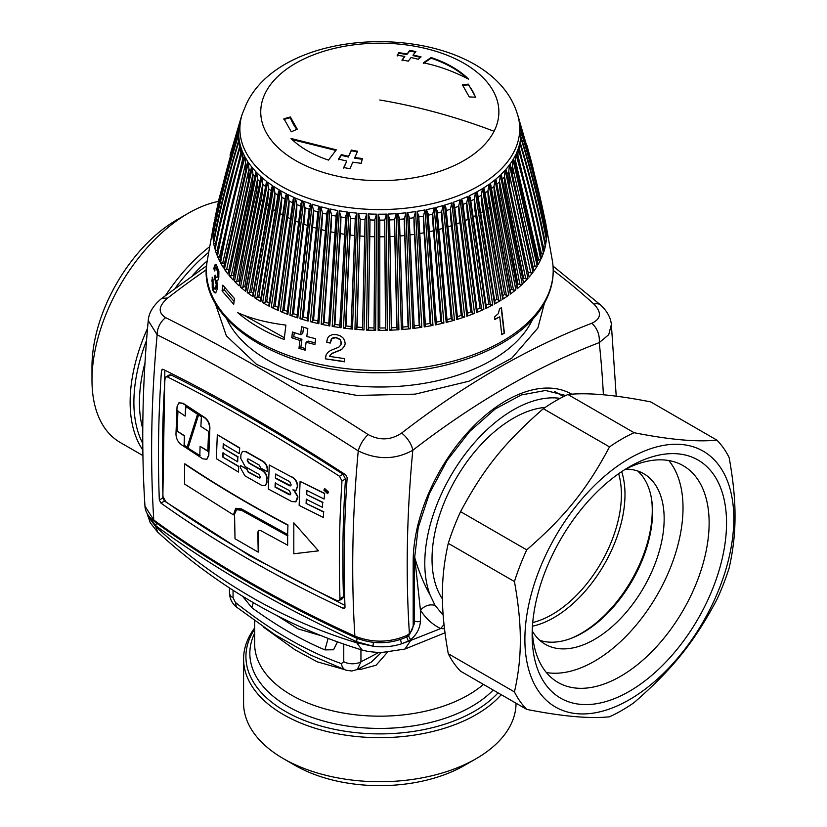 <?xml version="1.0" encoding="UTF-8"?>
<svg xmlns="http://www.w3.org/2000/svg" width="827" height="827" viewBox="0 0 827 827"><rect width="100%" height="100%" fill="white"/><g stroke="black" fill="none" stroke-linecap="round" stroke-linejoin="round"><path stroke-width="1.24" d="M443.189 615.247L435.054 605.364C429.689 603.999 424.82 605.581 420.426 610.13L414.678 557.357C418.762 571.488 423.92 584.079 430.154 595.14A125.156 72.259 -60 0 1 455.563 467.958A125.156 72.259 -60 0 1 555.703 397.921A125.156 72.259 -60 0 1 560.148 398.356M435.054 605.364L430.154 595.14M442.445 598.934A114.891 66.336 -60 0 1 452.824 484.322A114.891 66.336 -60 0 1 545.231 407.401M148.095 515.045L147.93 516.234L147.144 513.495M156.489 523.026L155.765 525.734L147.93 516.234L155.838 526.809L157.585 531.999C218.617 587.759 286.793 627.104 362.123 650.043L362.185 650.063M357.388 638.496A4.104 2.078 -65.4 0 0 356.633 641.711L356.706 642.786C320.08 631.714 284.87 616.425 251.098 596.949C217.336 577.442 185.589 554.059 155.838 526.809A1220.135 692.044 119.1 0 1 155.765 525.734A1227.361 708.615 0 0 0 356.633 641.711L373.018 646.187C383.004 647.51 392.525 646.714 401.56 643.799L408.311 641.121L406.719 636.914M373.38 642.383L373.018 646.187L356.706 642.786L362.123 650.043L368.325 651.531L380.379 652.71L404.858 649.081M400.475 639.55L401.56 643.799L410.73 640.439L404.961 649.04L444.998 632.8M414.41 557.202L414.379 623.775M414.379 620.839L414.678 621.015A4.104 2.367 180 0 0 420.426 621.046L420.426 610.13C425.698 618.389 432.438 624.54 440.646 628.582L444.027 624.499M408.373 635.787L410.668 639.684A1179.467 692.747 120.9 0 0 410.73 640.439L440.646 628.582L444.492 628.716M420.426 621.046C419.982 628.365 416.725 634.578 410.668 639.684L408.311 641.121M142.844 450.002A136.228 78.658 -60 0 1 147.537 328.309M165.617 295.404A136.228 78.658 -60 0 1 209.551 246.766M142.916 455.584L120.194 442.455A136.228 78.658 -60 0 1 91.983 380.089A136.228 78.658 -60 0 1 188.308 213.242A136.228 78.658 -60 0 1 218.493 201.416M387.17 652.555L376.12 665.197L360.231 669.529L357.026 669.612M343.391 669.26L317.217 661.807L294.898 649.733L263.503 627.114M229.451 587.945L229.451 592.752A12.312 7.112 0 0 0 233.059 597.776L233.059 590.282M360.944 649.681L360.944 661.827A12.312 7.112 180 0 1 343.763 661.693L341.406 663.626A12.312 8.322 -70.4 0 0 345.986 670.201L310.745 655.118L274.781 634.609L236.439 607.018L235.416 602.428A398.345 229.989 -120 0 0 288.416 638.837A398.345 229.989 -120 0 0 341.406 663.626M91.983 380.089L91.983 366.692A119.822 69.179 -60 0 1 176.699 219.941L188.308 213.242M381.154 652.72L371.178 662.2M359.941 668.082L360.231 669.529M346.213 670.273A12.312 8.322 -70.4 0 1 345.986 670.201L351.775 671.017L357.161 669.539M378.466 652.648L360.944 661.827L357.285 669.477M328.112 638.423L324.928 649.888L333.529 649.784L337.468 641.897M242.518 596.215L251.894 607.721A12.312 6.099 -53.8 0 1 253.465 602.738M277.055 615.629L298.144 628.923L321.176 635.715M651.552 499.115A100.532 58.045 -60 0 1 571.168 638.341M621.677 471.648A100.532 58.045 -60 0 1 604.165 564.572A100.532 58.045 -60 0 1 532.443 626.194M254.654 627.941A136.228 78.648 0 0 0 249.092 636.873A136.228 78.648 180 0 0 243.583 659.016A136.228 78.648 180 0 0 348.043 735.503A136.228 78.648 180 0 0 501.234 694.68M532.733 622.524A97.989 56.577 120 0 0 601.105 562.805A97.989 56.577 120 0 0 618.637 473.726M243.583 659.016L243.583 703.074A136.228 78.648 0 0 0 283.475 758.69A136.228 78.648 0 0 0 476.145 758.69A136.228 78.648 0 0 0 510.528 725.217A136.228 78.648 0 0 0 516.038 703.229M283.475 758.69L295.084 765.388A119.822 69.179 0 0 0 464.536 765.388L476.145 758.69M344.962 605.457L249.992 555.982L164.47 501.069L162.836 497.988L164.862 370.238M339.132 600.629L342.636 598.603L343.494 596.722C342.192 558.566 342.864 519.315 345.5 478.967L343.009 474.233C280.663 434.144 223.311 401.033 170.962 374.9L167.447 376.926L165.927 376.885L164.997 378.807C162.361 419.144 161.699 458.396 162.991 496.562L165.72 501.689C217.16 537.881 274.223 570.826 336.909 600.526L339.132 600.629L339.99 598.748C338.688 560.582 339.359 521.33 341.985 480.994L339.494 476.259C277.179 436.16 219.827 403.049 167.447 376.926M165.927 376.885L169.432 374.858L170.962 374.9M409.386 634.867L409.406 633.627L407.06 635.322C389.91 642.796 372.512 643.065 354.886 636.128A1227.971 708.966 180 0 1 153.781 520.028L144.963 506.155C145.18 511.644 148.374 516.803 154.566 521.641C213.862 564.862 280.911 603.576 355.713 637.772L354.886 636.128A1222.771 705.969 120 0 1 358.246 450.901C377.174 460.07 395.358 459.864 412.797 450.26A1182.01 682.44 120 0 0 409.406 633.627A8.208 4.735 120 0 0 413.18 625.171A4.104 2.367 180 0 0 414.379 623.496L414.379 559.838L418.214 527.574L429.44 493.45L447.107 460.453L469.684 431.456L495.187 408.983L521.299 394.955L545.531 390.478L565.751 395.523M406.16 637.203L407.06 635.322M160.965 503.095C215.32 541.84 276.063 576.905 343.184 608.29L344.518 608.352L345.024 607.225C343.36 565.348 344.084 522.147 347.175 477.624L345.696 474.801C279.206 431.704 218.287 396.526 162.94 369.276L161.482 370.413C158.381 414.937 157.668 458.137 159.332 500.015L160.965 503.095L164.47 501.069M162.04 369.255L162.94 369.276M144.963 506.155C141.169 446.787 142.265 384.927 148.229 320.587L157.14 334.79A16.416 11.733 -63.5 0 1 165.648 317.651A771.973 146.534 37.9 0 1 368.129 434.547C363.249 439.302 359.952 444.75 358.246 450.901C284.653 403.648 217.615 364.945 157.14 334.79C151.155 399.224 150.038 460.97 153.781 520.028A4.104 2.626 126.1 0 0 154.566 521.641M616.229 396.226L611.36 324.556L608.724 334.708L599.255 342.616A1182.01 682.44 -60 0 1 603.4 394.81M368.129 434.547C379.665 440.75 390.83 440.253 401.633 433.069A16.416 7.753 52.3 0 1 412.797 450.26A787.759 454.819 120 0 1 506.021 387.367A787.759 454.819 120 0 1 599.255 342.616C599.844 334.997 597.394 328.536 591.894 323.223C601.177 318.808 601.87 312.461 593.962 304.16A16.416 8.735 132.3 0 1 600.733 305.091A16.416 8.735 132.3 0 1 600.816 305.173M165.648 317.651C157.75 312.627 158.443 306.093 167.726 298.03L161.834 298.32M215.103 302.909L226.34 335.814L256.494 364.314L301.814 385.031L356.933 395.44L415.154 394.148L469.064 381.195L511.758 358.194L537.87 328.04L544.507 302.909M260.629 467.999L267.131 471.607L267.224 469.55C267.1 466.056 265.601 463.337 262.748 461.414L245.795 451.769L242.445 451.48L240.915 454.592L240.75 458.365L245.154 466.542L258.872 474.378L260.278 476.91L259.792 478.223L248.214 472.155L246.828 469.26L240.471 465.57L240.399 467.617L244.844 475.773L261.797 485.418L265.198 485.676L266.707 482.575L266.842 478.812C266.687 475.329 265.188 472.63 262.324 470.697L248.565 462.903L247.18 460.35L247.676 459.037L248.72 459.119L259.254 465.105L260.629 467.999M242.59 451.408L246.084 451.604L263.038 461.249C265.891 463.172 267.39 465.88 267.514 469.385L267.131 471.607M246.828 469.26L248.503 471.99L259.926 478.12M247.118 469.095L240.471 465.57M265.333 485.583L266.997 482.41L266.842 478.812M247.831 458.964L247.469 460.184L248.855 462.738L262.614 470.532C265.477 472.455 266.976 475.163 267.142 478.647M293.812 553.77L293.812 522.819L318.478 550.854L293.812 553.77M318.478 550.854L293.812 522.819M235.002 538.749L234.558 514.208L236.543 509.732L241.422 510.249L287.62 535.844L287.662 545.2L260.722 530.593L258.644 530.407L257.807 532.278L258.22 552.147L235.002 538.749M258.799 530.334L258.096 532.112L258.22 552.147M287.62 535.844L287.662 545.2M287.91 535.669L241.422 510.249M236.687 509.659L241.711 510.083M328.298 492.251L327.564 493.647L323.884 490.111L324.618 488.705L328.298 492.251M327.823 492.024L324.939 489.243L324.36 490.339L327.254 493.119L327.823 492.024M324.773 488.633L328.598 492.075L327.709 493.554M325.083 489.17L324.649 490.173L327.389 493.016M287.662 525.093C251.191 505.917 216.839 485.542 184.607 463.978L184.607 484.084L233.421 514.87L235.726 508.305L241.422 508.905L287.62 534.5L287.951 524.928C251.48 505.742 217.129 485.377 184.897 463.813L184.607 463.978M235.871 508.233L233.421 514.87M287.951 524.928L287.62 534.5M175.965 434.123C176.161 438.486 177.877 441.959 181.113 444.554L202.822 458.82L206.771 459.316L208.518 455.532L209.603 428.107C209.489 423.703 207.773 420.219 204.455 417.676L182.746 403.411L178.859 402.873L177.05 406.698L175.965 434.123M187.853 448.027L199.824 455.863L200.093 446.332L207.804 451.253L208.59 431.374L200.878 426.443L201.375 416.777L198.366 414.823L187.853 448.027L200.113 455.698M197.539 414.296L185.641 406.429L185.134 416.095L177.66 411.029L176.875 430.919L184.349 435.984L184.09 445.515L187.047 447.49L197.539 414.296M179.014 402.79L183.036 403.235L204.745 417.511C208.063 420.054 209.779 423.527 209.893 427.931L208.807 455.367L206.915 459.233M188.142 447.862L198.656 414.658M200.093 446.332L208.094 451.087M176.875 430.919L184.638 435.819L184.38 445.35L187.336 447.324M177.164 430.753L177.95 410.864M185.93 406.264L185.134 416.095M239.448 448.069L217.315 434.702L216.374 458.706L238.496 472.062L238.672 466.604L222.721 457.052L222.876 452.938L237.669 461.817L237.856 457.021L223.063 448.141L223.238 444.016L239.189 453.578L239.737 447.893L217.315 434.702M238.672 466.604L238.496 472.062M238.962 466.438L222.721 457.052M223.021 456.876L223.166 452.772M237.856 457.021L237.669 461.817M238.145 456.855L223.063 448.141M223.352 447.976L223.528 443.851M239.737 447.893L239.189 453.578M324.36 493.523L300.098 481.397L299.147 505.39L323.409 517.526L323.584 512.058L306.104 503.385L306.259 499.281L322.468 507.344L322.664 502.537L306.445 494.484L306.621 490.359L324.101 499.032L324.649 493.347L300.098 481.397M323.584 512.058L323.409 517.526M323.874 511.892L306.104 503.385M306.393 503.219L306.548 499.115M322.664 502.537L322.468 507.344M322.954 502.371L306.445 494.484M306.734 494.319L306.91 490.194M324.649 493.347L324.101 499.032M292.148 477.272L269.271 465.022L268.32 489.026L291.807 501.596L295.746 501.813L297.565 496.665L294.05 490.649L292.83 489.873L296.087 490.339L297.358 486.328C297.193 482.399 295.456 479.381 292.148 477.272L269.271 465.022M275.391 478.233L275.577 474.109L289.75 481.665L291.166 484.87L290.67 485.852L289.574 485.79L275.391 478.233L275.867 473.943M275.06 487.144L275.205 483.03L289.388 490.597L290.825 493.791L290.329 494.763L289.243 494.701L275.06 487.144L275.494 482.865M294.34 490.483L297.854 496.489L297.792 498.133L295.89 501.731M292.438 477.107C295.746 479.215 297.482 482.234 297.648 486.162L296.231 490.246M290.815 485.759L275.691 478.068M290.463 494.66L275.35 486.969M537.364 260.102L540.734 259.657L538.067 264.712C531.678 229.42 523.501 194.128 513.536 158.805L514.053 157.895A141.159 81.501 0 0 0 515.252 155.662A141.159 81.501 0 0 0 515.5 155.176L515.5 161.11A82.069 64.413 -153.6 0 0 515.697 165.896M285.894 325.094L284.168 339.483C265.705 332.278 250.23 323.347 237.742 312.689C250.922 318.612 266.966 322.747 285.894 325.094M528.546 272.248L530.789 272.827L532.991 272.341L529.125 277.128L505.948 169.297L529.125 277.128M507.344 173.567A141.159 81.501 0 0 0 508.76 171.789L509.432 164.986L508.76 165.865A141.159 81.501 0 0 1 506.682 168.439L505.948 169.297M391.326 327.761A162.785 93.989 0 0 0 396.826 327.482L397.084 328.908L398.903 329.766L389.796 330.221L391.347 329.26L389.651 219.165L387.997 214.069L389.796 330.221M389.672 219.941A141.159 81.501 0 0 0 394.562 219.693L396.216 213.655L394.562 213.759A141.159 81.501 0 0 1 389.651 214.007L387.997 214.069M317.93 211.454L307.189 320.163L308.12 321.062L299.974 318.664L302.217 318.261L303.385 316.999A162.785 93.989 0 0 0 307.344 318.178M318.044 209.365L319.429 206.378L317.93 205.964A141.159 81.501 0 0 1 313.536 204.672L312.079 204.217L299.974 318.664M477.024 309.401A162.785 93.989 0 0 0 480.032 308.078L481.562 309.205L483.888 309.37L476.59 312.554L476.952 311.21M463.079 204.445A141.159 81.501 0 0 0 466.717 202.863L468.02 196.34L466.717 196.929A141.159 81.501 0 0 1 462.779 198.645L461.435 199.204L476.59 312.554M457.424 316.627A162.785 93.989 0 0 0 461.208 315.407L462.448 316.648L464.712 316.999L456.721 319.563L457.6 318.674L445.949 207.928L444.606 205.117L456.721 319.563M446.27 210.534A141.159 81.501 0 0 0 450.384 209.221L451.821 202.811L450.384 203.287A141.159 81.501 0 0 1 446.073 204.672L444.606 205.117M487.124 307.851L485.842 308.461L469.26 195.751L470.542 195.141A141.159 81.501 0 0 0 474.264 193.28L475.484 192.629L492.747 304.998L487.124 307.851M402.79 327.058A162.785 93.989 0 0 0 408.073 326.572L408.507 327.988L410.43 328.764L401.405 329.591L402.832 328.629L399.441 218.235L397.808 213.542L401.405 329.591M399.482 219.341A141.159 81.501 0 0 0 404.32 218.897L405.954 212.797L404.32 212.973A141.159 81.501 0 0 1 399.451 213.418L397.808 213.542M238.827 281.004A1391.045 983.623 135 0 1 255.667 195.42A82.069 58.035 -45 0 0 257.569 179.387L256.742 172.626L257.569 173.463A141.159 81.501 0 0 0 260.102 175.903L260.991 176.709L239.117 285.904L234.413 281.376L236.677 281.728L238.827 281.004A162.785 93.989 0 0 0 239.458 281.625M494.742 300.573A162.785 93.989 0 0 0 496.913 299.302L498.702 300.294L501.048 300.273L494.577 304.005L494.618 302.651M498.702 300.294L481.345 194.81L482.492 188.628L481.345 189.321A141.159 81.501 0 0 1 477.861 191.337L476.662 191.998L494.577 304.005M213.469 241.339L212.921 236.419L214.638 237.349M239.065 139.556L238.993 138.398A141.159 81.501 0 0 1 238.734 135.556L238.693 134.594C228.221 168.263 219.631 202.201 212.921 236.419M212.921 234.744L213.035 229.699L214.638 230.681M238.662 133.695L238.652 132.713A141.159 81.501 0 0 1 238.734 129.87L238.807 128.909C228.335 162.154 219.744 195.741 213.035 229.699M238.652 132.713L238.662 133.592M213.78 223.941L239.427 124.195A141.159 81.501 0 0 0 238.993 127.027L238.889 127.989C228.438 161.007 219.868 194.428 213.17 228.242L214.183 221.905M225.027 270.119L224.406 269.23L248.317 162.35L248.927 163.239A141.159 81.501 0 0 0 250.86 165.865L251.542 166.734L227.983 274.088L225.027 270.119M248.255 293.358L247.242 292.593L267.566 182.126L268.579 182.891A141.159 81.501 0 0 0 271.68 185.093L272.755 185.827L253 296.697L248.255 293.358M510.218 290.267A162.785 93.989 0 0 0 511.51 289.254L513.515 290.101L515.841 289.895L510.331 294.102L510.042 292.758M513.515 290.101L494.008 186.106L494.97 179.831L494.008 180.617A141.159 81.501 0 0 1 491.042 182.891L490.008 183.635L510.331 294.102M233.493 275.215A1391.045 1020.838 139.8 0 1 250.963 190.313A82.069 60.226 -40.2 0 0 252.938 174.363L252.225 167.571L252.938 168.439A141.159 81.501 0 0 0 255.171 170.972L255.967 171.82L233.193 280.105L229.038 275.401L231.26 275.846L233.493 275.215A162.785 93.989 0 0 0 233.69 275.443M213.78 244.089L213.614 243.138C220.292 208.642 228.841 174.363 239.261 140.28L239.427 141.231A141.159 81.501 0 0 0 240.026 144.053L240.264 145.004C229.896 179.294 221.378 213.748 214.731 248.379L213.78 244.089M309.236 208.776L296.955 317.082L297.782 317.961L289.946 315.242L292.231 314.932L293.544 313.722A162.785 93.989 0 0 0 297.141 314.973M309.381 206.399L310.673 203.762L309.236 203.287A141.159 81.501 0 0 1 305.008 201.829L303.602 201.312L289.946 315.242M255.75 298.506L254.644 297.792L273.809 186.53L274.905 187.243A141.159 81.501 0 0 0 278.275 189.321L279.433 190.014L260.877 301.659L255.75 298.506M263.844 303.344L262.655 302.682L280.57 190.665L281.759 191.337A141.159 81.501 0 0 0 285.356 193.28L286.597 193.911L269.344 306.279L263.844 303.344M523.129 278.575A162.785 93.989 0 0 0 523.543 278.141L525.734 278.813L527.977 278.42L523.553 283.03L501.214 174.29L523.553 283.03M525.734 278.813L504.439 176.461L505.214 170.124L504.439 170.972A141.159 81.501 0 0 1 502.051 173.463L501.214 174.29M245.257 169.824A82.069 63.731 -29.4 0 0 245.557 163.829L245.557 157.895A141.159 81.501 0 0 0 247.17 160.583L247.738 161.482L223.507 267.876L220.53 262.883L224.179 263.213M275.174 306.011A1391.045 730.076 115.8 0 1 287.662 217.439A82.069 43.076 -64.2 0 0 289.078 201.075L287.806 194.521L289.078 195.141A141.159 81.501 0 0 0 292.903 196.929L294.216 197.519L278.337 310.549L278.058 309.205L278.337 310.549L271.235 307.23L273.572 307.106L275.174 306.011A162.785 93.989 0 0 0 277.975 307.334M287.393 313.123L287.837 314.456L280.343 311.428L282.669 311.21L284.126 310.053A162.785 93.989 0 0 0 287.331 311.365M300.873 205.768L301.059 203.111L302.258 200.806L300.873 200.279A141.159 81.501 0 0 1 296.841 198.645L295.508 198.077L280.343 311.428M414.151 325.879A162.785 93.989 0 0 0 419.196 325.207L419.796 326.603L421.801 327.296L412.9 328.484L414.203 327.533L409.127 216.922L407.535 212.622L412.9 328.484M419.796 326.603L413.955 217.274L415.567 211.547L413.955 211.784A141.159 81.501 0 0 1 409.158 212.425L407.535 212.622M425.822 326.665L424.23 326.923L417.118 211.309L418.72 211.05A141.159 81.501 0 0 0 423.424 210.223L425.006 209.924L432.976 325.383L425.822 326.665M436.904 324.587L435.343 324.908L426.525 209.613L428.086 209.293A141.159 81.501 0 0 0 432.686 208.27L434.227 207.908L443.882 323.016L436.904 324.587M447.035 319.615A162.785 93.989 0 0 0 451.17 318.488L452.255 319.78L454.478 320.225L446.198 322.447L447.18 321.538L437.121 210.709L435.705 207.546L446.198 322.447M452.255 319.78L441.69 211.454L443.179 205.541L441.69 205.964A141.159 81.501 0 0 1 437.225 207.163L435.705 207.546M246.105 290.101L245.733 291.435L240.492 287.114L242.797 287.372L244.854 286.566A162.785 93.989 0 0 0 245.919 287.476M245.412 290.794L266.594 181.392L265.612 180.617A141.159 81.501 0 0 1 262.79 178.281L261.87 177.485L240.492 287.114M467.431 313.226A162.785 93.989 0 0 0 470.842 311.934L472.227 313.123L474.533 313.381L466.862 316.255L467.648 315.397L454.447 204.796L453.196 202.326L466.862 316.255M472.227 313.123L458.747 205.768L460.112 199.731L458.747 200.279A141.159 81.501 0 0 1 454.612 201.829L453.196 202.326M311.903 322.065L310.394 321.672L320.886 206.771L322.396 207.163A141.159 81.501 0 0 0 326.934 208.27L328.474 208.631L318.808 323.729L311.903 322.065M339.825 326.603L345.696 216.116L339.773 326.81L341.034 327.761L332.206 326.396L334.253 325.735L334.935 324.36A162.785 93.989 0 0 0 339.845 325.125M345.696 216.116L347.278 212.012L345.665 211.784A141.159 81.501 0 0 1 340.9 211.05L339.308 210.782L332.206 326.396M362.536 328.908L365.058 218.752L362.526 329.001L364.004 329.963L354.938 329.322L356.809 328.505L357.15 327.089A162.785 93.989 0 0 0 362.557 327.471M365.058 219.248L366.702 213.852L365.058 213.759A141.159 81.501 0 0 1 360.169 213.418L358.525 213.273L354.938 329.322M533.322 266.273L537.24 266.077L533.963 271.008L510.052 164.128L510.683 163.239A141.159 81.501 0 0 0 512.451 160.583L513.009 159.683L512.451 166.516A82.069 62.966 -147.8 0 0 512.916 173.928M387.294 330.304L378.156 330.397L378.146 214.203L379.81 214.214A141.159 81.501 0 0 0 384.731 214.162L386.395 214.121L384.731 220.085A82.069 2.336 -91.2 0 0 384.813 236.749L385.496 327.937L385.578 329.373L387.294 330.304L386.395 214.121M336.248 214.234L328.66 325.032L329.797 325.972L321.155 324.256L329.973 208.962L331.534 209.293A141.159 81.501 0 0 0 336.186 210.223L337.767 210.513L336.186 215.713M375.644 330.366L366.516 330.097L368.304 213.935L369.958 214.007A141.159 81.501 0 0 0 374.879 214.162L376.543 214.183L374.879 219.486L374.042 329.404L375.644 330.366L376.543 214.183M352.457 329.094L343.484 328.092L348.839 212.219L350.462 212.425A141.159 81.501 0 0 0 355.3 212.973L356.933 213.128L355.321 217.625L351.082 328.133L352.457 329.094L356.933 213.128M218.142 203.039L240.026 121.373A141.159 81.501 0 0 1 240.802 118.561L241.091 117.62M216.87 254.985L215.123 249.806C221.739 215.051 230.206 180.42 240.523 145.924L240.802 146.865A141.159 81.501 0 0 0 241.742 149.656L241.96 150.628C231.756 185.217 223.383 219.91 216.839 254.685L216.87 254.985C223.435 220.096 231.849 185.3 242.094 150.597M522.261 284.281L517.278 288.706L495.9 179.077L496.831 178.281A141.159 81.501 0 0 0 499.518 175.903L500.387 175.086L499.518 181.826A82.069 56.825 -132.7 0 0 501.379 197.891L517.857 283.816L519.966 284.581L522.261 284.281L500.387 175.086M508.75 295.229L502.754 299.219L483.588 187.956L484.705 187.243A141.159 81.501 0 0 0 487.94 185.093L489.005 184.359L487.94 191.027A82.069 51.336 -124.5 0 0 489.625 207.236L504.511 294.422L506.413 295.353L508.75 295.229L489.005 184.359M219.796 261.497L217.429 256.401C223.952 221.378 232.294 186.406 242.456 151.496L242.849 152.426A141.159 81.501 0 0 0 244.12 155.176L244.389 156.22C234.382 191.171 226.164 226.143 219.744 261.136L219.796 261.497C226.257 226.35 234.517 191.213 244.585 156.096M299.912 340.445L291.766 337.788L292.458 332.02L300.625 334.677L301.638 326.727L307.83 328.505L306.807 336.475L315.656 338.729L314.922 344.518L306.083 342.244L305.142 350.162L298.981 348.353L299.912 340.445L301.938 339.277L300.873 347.268L305.328 348.57M233.731 304.284L222.07 290.908L222.804 285.129L234.423 298.516L233.731 304.284M325.373 358.722L326.024 355.093L327.761 352.436L330.593 350.483L338.801 347.154L340.972 344.725L341.003 341.169L339.938 339.566L335.948 337.664L331.885 338.615L330.262 343.06L326.665 342.399L327.482 338.315L329.456 335.855L332.423 334.604L336.279 334.594L339.98 335.7L342.823 337.664L344.611 340.362L345.169 343.577L344.652 346.027L341.489 349.687L331.823 353.594L329.435 356.385L344.549 358.629L344.425 361.812L325.362 358.835L344.528 361.575M212.208 277.159L212.239 288.013L213.159 290.866L214.41 292.675L215.589 292.934L217.336 288.943L216.881 280.415L217.997 280.022L218.793 277.562L218.897 271.483L216.26 264.402L215.34 264.33L214.513 265.715L213.831 268.589L214.586 270.905L215.041 268.878L216.157 267.886L217.666 271.98L217.17 276.983L216.095 277.303L215.041 275.267L214.586 278.006L216.271 284.736L215.072 289.316L213.066 286.297L213.025 279.309L212.208 277.159M494.897 319.491L499.735 316.803L501.772 334.677L504.408 333.116L501.462 307.799L499.498 308.967L498.371 313.588L494.587 316.906L494.897 319.491M544.683 240.667L546.451 239.778L545.572 244.627M520.617 143.97L520.617 138.398A141.159 81.501 0 0 1 520.193 141.231L520.007 142.182C530.427 176.265 538.977 210.554 545.655 245.04M545.799 227.053L546.223 226.34L546.668 231.446M546.223 226.34C539.524 192.526 530.944 159.104 520.493 126.076L520.617 127.027A141.159 81.501 0 0 1 520.876 129.87L520.927 130.831C531.399 164.066 539.99 197.653 546.699 231.612M552.477 261.394C554.514 274.647 552.322 287.6 545.934 300.253C525.29 342.885 454.55 373.194 380.203 372.729C282.369 374.435 195.534 320.618 207.132 261.394A173.381 100.098 0 0 0 347.412 368.78A173.381 100.098 0 0 0 546.182 298.63A173.381 100.098 0 0 0 552.477 261.394L545.996 224.861M542.874 209.748L532.35 165.214L519.594 121.373A141.159 81.501 0 0 1 520.193 124.195L520.359 125.146C530.779 157.967 539.318 191.213 546.006 224.892M545.841 223.941L545.127 220.602M541.799 257.331L541.385 258.262C534.862 223.238 526.53 188.267 516.358 153.357L516.772 152.426A141.159 81.501 0 0 0 517.878 149.656L518.219 148.715C528.463 183.429 536.868 218.225 543.442 253.114L541.799 257.331M544.218 250.746L543.918 251.697C537.302 216.932 528.835 182.302 518.519 147.806L518.818 146.865A141.159 81.501 0 0 0 519.594 144.053L519.811 143.102C530.19 177.391 538.697 211.857 545.355 246.477L544.218 250.746M546.647 237.38L546.585 238.331C539.876 204.114 531.285 170.176 520.814 136.517L520.876 135.556A141.159 81.501 0 0 0 520.969 132.713L520.958 131.751C531.43 165.204 540.031 198.976 546.74 233.059L546.647 237.38M517.351 113.971C489.243 21.853 288.137 17.14 246.622 103.447L242.27 113.971A139.918 80.777 0 0 0 347.237 207.36A139.918 80.777 0 0 0 514.074 151.537A139.918 80.777 0 0 0 517.351 113.971L518.643 117.982A141.159 81.501 0 0 1 518.818 118.561L519.098 119.501M292.138 139.577L335.834 150.442M343.732 168.201L346.523 161.678L343.732 167.519A106.683 61.591 0 0 0 349.976 168.687L352.767 162.164L361.172 163.332L362.433 158.567L354.804 157.512L357.595 151.238A82.069 47.377 0 0 1 351.351 150.059L348.56 156.344L351.351 150.741A82.069 47.377 0 0 0 357.305 151.868M354.804 157.512L354.804 158.195A91.094 52.597 0 0 0 362.257 159.229M338.532 159.766L341.313 155.29A91.094 52.597 0 0 0 348.56 157.016M283.94 119.429L290.391 117.651A91.094 52.597 0 0 0 296.852 129.343M420.467 57.404A97.658 56.381 0 0 0 413.097 55.657L413.097 54.975L421.077 56.887L418.307 59.275L411.06 57.539L408.269 61.177A82.069 47.377 0 0 0 402.025 60.009L404.817 56.37L402.025 60.691M415.392 52.163A106.683 61.591 0 0 0 409.644 51.098L406.853 54.489A97.658 56.381 0 0 0 398.449 53.321L397.187 55.998M467.038 78.338A102.589 59.224 0 0 0 431.105 58.21L431.105 57.528A102.589 59.224 0 0 1 468.609 79.165C453.392 71.308 438.289 65.85 423.321 62.821L431.105 57.528M423.321 63.503L431.105 58.21M475.432 97.214A97.658 56.381 0 0 0 468.32 84.84L462.365 85.398M291.011 138.471L336.3 149.832L328.515 160.107A102.589 59.224 0 0 1 291.011 138.471M351.351 150.741L351.351 150.059M341.313 155.29L341.313 154.608L348.56 156.344M341.313 154.608L338.532 159.084L346.523 160.996M290.391 116.969L297.244 129.167L291.3 131.813L283.94 118.747L290.391 116.969L290.391 117.651M409.644 51.098L409.644 50.406A106.683 61.591 0 0 1 415.888 51.584L413.097 54.975M406.853 54.489L409.644 50.406M398.449 53.321L397.187 55.316L404.817 56.37M406.853 53.807L398.449 52.639M468.32 84.84L468.32 84.158L462.365 84.716L469.229 96.904L475.68 97.224L468.32 84.158M224.489 287.424L224.169 289.698L234.062 301.493M294.298 332.65L293.75 336.63L301.938 339.277M303.623 327.316L302.744 333.457L300.625 334.677M306.083 342.244L308.14 341.065L315.128 342.854M220.52 256.949L219.444 257.094L242.849 158.36A82.069 65.023 -23.4 0 1 242.725 162.092M502.785 295.601A162.785 93.989 0 0 0 504.511 294.422M517.02 284.591A162.785 93.989 0 0 0 517.857 283.816M217.625 250.529L217.046 250.581L240.802 152.799A82.069 65.995 -17 0 1 240.76 154.711M345.448 327.347L350.462 218.359A82.069 13.935 -83 0 1 350.007 234.992A1391.045 236.14 97 0 0 345.965 325.941L345.448 327.347L343.484 328.092M345.965 325.941A162.785 93.989 0 0 0 351.134 326.531M368.284 329.198L369.958 219.941A82.069 4.673 -87.7 0 1 369.814 236.594A1391.045 79.227 92.3 0 0 368.449 327.771L368.284 329.198L366.516 330.097M368.449 327.771A162.785 93.989 0 0 0 374.052 327.937M323.285 323.677L331.534 215.227A82.069 22.918 -78.1 0 1 330.779 231.808A1391.045 388.463 101.9 0 0 324.132 322.334L323.285 323.677L321.155 324.256M324.132 322.334A162.785 93.989 0 0 0 328.753 323.254M385.496 327.937A162.785 93.989 0 0 1 379.81 327.999L379.81 219.703L378.146 214.203M358.525 213.273L360.169 219.341A82.069 9.324 -85.4 0 1 359.859 235.995A1391.045 158.071 94.6 0 0 357.15 327.089M339.308 210.782L340.9 216.984A82.069 18.473 -80.6 0 1 340.3 233.586A1391.045 313.061 99.4 0 0 334.935 324.36M312.585 321.186L322.396 213.087A82.069 27.25 -75.6 0 1 321.507 229.637A1391.045 461.962 104.4 0 0 313.598 319.873L312.585 321.186L310.394 321.672M313.598 319.873A162.785 93.989 0 0 0 317.899 320.938M458.747 205.768L458.747 206.202A82.069 37.473 -111.3 0 0 459.967 222.649L470.842 311.934M261.87 177.485L262.79 184.214A82.069 55.554 -49.4 0 1 260.97 200.31A1391.045 941.612 130.6 0 0 244.854 286.566M441.69 211.454L441.69 211.888A82.069 29.379 -105.7 0 0 442.652 228.417L451.17 318.488M434.227 207.908L432.686 214.203A82.069 25.099 -103.1 0 0 433.513 230.774L440.791 321.155L441.721 322.489L443.882 323.016M436.325 322.158A162.785 93.989 0 0 0 440.791 321.155M425.006 209.924L423.424 216.147A82.069 20.706 -100.6 0 0 424.106 232.749L430.112 323.398L430.877 324.763L432.976 325.383M425.347 324.246A162.785 93.989 0 0 0 430.112 323.398M413.955 217.274L413.955 217.718A82.069 16.209 -98.2 0 0 414.492 234.341L419.196 325.207M295.508 198.077L296.841 204.569A82.069 39.386 -67.2 0 1 295.549 220.995A1391.045 667.596 112.8 0 0 284.126 310.053M504.439 176.461L504.439 176.906A82.069 59.162 -137.4 0 0 506.382 192.887L523.543 278.141M265.002 302.651L281.759 197.26A82.069 46.55 -60.9 0 1 280.229 213.573A1391.045 788.989 119.1 0 0 266.728 301.617L265.002 302.651L262.655 302.682M266.728 301.617A162.785 93.989 0 0 0 269.106 302.92M256.99 297.865L274.905 193.177A82.069 49.796 -57.3 0 1 273.282 209.417A1391.045 844.057 122.7 0 0 258.83 296.903L256.99 297.865L254.644 297.792M258.83 296.903A162.785 93.989 0 0 0 260.784 298.133M303.602 201.312L305.008 207.753A82.069 35.509 -70.2 0 1 303.85 224.22A1391.045 601.88 109.8 0 0 293.544 313.722M215.527 243.986L239.427 147.165A82.069 66.646 -10.3 0 1 239.427 147.526M494.008 186.106L494.008 186.54A82.069 54.21 -128.5 0 0 495.786 202.677L511.51 289.254M249.568 292.758L268.579 188.814A82.069 52.804 -53.5 0 1 266.852 204.993A1391.045 895.01 126.5 0 0 251.532 291.879L249.568 292.758L247.242 292.593M251.532 291.879A162.785 93.989 0 0 0 253.041 292.975M228.593 269.292L226.567 269.757L248.927 169.173A82.069 62.128 -35 0 1 248.234 178.374M481.345 194.81L481.345 195.255A82.069 48.204 -120.9 0 0 482.927 211.526L496.913 299.302M404.32 218.897A82.069 11.64 -95.8 0 0 404.703 235.54L408.073 326.572M475.484 192.629L474.264 199.204A82.069 44.834 -117.5 0 0 475.732 215.537L488.736 303.86L490.401 304.925L492.747 304.998M486.142 305.173A162.785 93.989 0 0 0 488.736 303.86M450.384 209.221A82.069 33.504 -108.4 0 0 451.48 225.709L461.208 315.407M466.717 202.863A82.069 41.257 -114.3 0 0 468.061 219.248L480.032 308.078M312.079 204.217L313.536 210.596A82.069 31.457 -72.9 0 1 312.513 227.105A1391.045 533.219 107.1 0 0 303.385 316.999M394.562 219.693A82.069 7.009 -93.5 0 0 394.789 236.346L396.826 327.482M508.76 171.789A82.069 61.219 -142.4 0 0 509.887 183.625M284.374 337.726L244.306 315.407M519.811 143.102L519.594 149.987A82.069 66.356 -166.3 0 0 519.604 151.103M543.143 247.263L545.355 246.477M518.219 148.715L517.878 155.59A82.069 65.54 -159.8 0 0 517.95 158.37M540.641 253.755L543.442 253.114M224.169 289.698L222.07 290.908M293.75 336.63L291.766 337.788M300.873 347.268L298.981 348.353M242.849 157.916L242.456 151.496M219.444 257.094L217.429 256.401M502.63 297.865L502.754 299.219M503.178 298.506L484.426 189.249L483.588 187.956M516.823 287.372L517.278 288.706M517.557 288.085L495.9 179.077M240.802 152.354L240.523 145.924M217.046 250.581L215.123 249.806M350.462 217.915L348.839 212.219M369.958 219.496L368.304 213.935M331.534 214.782L329.973 208.962M379.81 329.435L378.156 330.397M510.052 164.128L533.963 271.008M322.396 212.653L320.886 206.771M326.934 213.769L328.474 208.631M318.808 323.729L317.775 322.809L327.016 211.97M454.612 207.319L454.447 204.796M437.225 212.653L437.121 210.709M428.086 214.782L426.525 209.613M435.343 324.908L436.439 323.977L428.014 213.149M418.72 216.54L417.118 211.309M424.23 326.923L425.429 325.972L418.669 215.216M277.707 309.743L293.12 199.514L294.216 197.519M281.759 196.826L280.57 190.665M268.796 305.504L285.604 195.606L286.597 193.911M269.22 304.925L269.344 306.279M274.905 192.732L273.809 186.53M260.412 300.925L278.544 191.43L279.433 190.014M260.918 300.294L260.877 301.659M239.427 146.72L239.261 140.28M215.444 243.986L213.614 243.138M510.683 293.44L490.742 184.69L490.008 183.635M268.579 188.38L267.566 182.126M252.607 296.014L271.969 186.995L272.755 185.827M253.207 295.353L253 296.697M248.927 168.729L248.317 162.35M226.567 269.757L224.406 269.23M227.983 274.088L251.542 166.734M214.11 223.507L213.966 222.99M238.734 141.045L238.693 134.594M495.084 303.251L477.603 193.559L476.662 191.998M486.431 307.665L470.315 197.601L469.26 195.751M446.073 210.161L445.949 207.928M477.272 311.686L462.582 201.354L461.435 199.204M513.536 158.805L538.067 264.712M520.845 136.61L520.814 136.445C531.285 170.073 539.866 203.99 546.575 238.186M545.086 234.01L546.74 233.059M543.815 251.15L543.918 251.697M518.715 148.446L518.519 147.806M541.261 257.6L541.385 258.262M329.539 356.158L331.927 353.367L341.603 349.459L344.766 345.789M330.366 342.823L326.779 342.171L327.585 338.078M330.738 340.29L331.999 338.377L333.757 337.478L335.948 337.664M340.972 344.725L341.437 342.823L340.042 339.328L336.051 337.426M325.476 358.494L326.138 354.866M501.482 334.511L504.408 333.116M501.162 307.623L504.108 332.95M494.608 319.315L499.735 316.803M212.57 277.345L211.774 281.108M215.992 292.872L214.813 292.613L213.552 290.804L212.167 281.046M214.989 270.842L214.183 268.765L215.744 264.268M215.568 267.876L216.56 267.824L216.839 268.899M216.695 277.583L217.573 276.921L218.132 273.623L217.243 268.837M215.433 275.205L215.113 279.071M215.072 289.316L216.054 288.427L216.674 284.674L215.506 279.009M526.737 709.401A166.186 95.953 -60 0 1 514.446 691.91C518.457 674.284 520.41 657.02 520.307 640.119C520.41 623.341 518.457 603.813 514.446 581.557A166.186 95.953 -60 0 1 526.737 549.872L460.577 511.665C483.382 468.919 504.749 442.342 543.339 408.703A166.186 95.953 -60 0 1 567.932 394.51C587.625 392.411 615.216 394.882 650.704 401.901L716.864 440.098A166.186 95.953 -60 0 1 729.156 457.589C733.167 479.856 735.12 499.374 735.017 516.151C735.12 533.053 733.167 550.317 729.156 567.953A166.186 95.953 -60 0 1 716.864 599.637C694.06 642.383 672.692 668.96 634.092 702.599A166.186 95.953 -60 0 1 609.509 716.792C589.806 718.89 562.226 716.42 526.737 709.401L460.577 671.204A166.186 95.953 -60 0 1 448.275 653.712C444.264 631.456 442.311 611.928 442.414 595.151C442.311 578.249 444.264 560.985 448.275 543.349A166.186 95.953 -60 0 1 460.577 511.665M514.446 581.557L448.275 543.349M526.737 549.872C565.337 516.234 586.705 489.656 609.509 446.9A166.186 95.953 -60 0 1 634.092 432.707C669.581 439.726 697.171 442.197 716.864 440.098M634.092 432.707L567.932 394.51M514.446 691.91L448.275 653.712M733.797 518.798A147.723 85.284 -60 0 1 629.337 699.714A147.723 85.284 -60 0 1 524.887 639.416A147.723 85.284 -60 0 1 629.337 458.489A147.723 85.284 -60 0 1 733.797 518.798M609.509 446.9L543.339 408.703M675.938 453.703A137.468 79.361 -60 0 1 714.642 583.666A137.468 79.361 -60 0 1 582.735 704.511A137.468 79.361 -60 0 1 532.143 635.219A137.468 79.361 -60 0 1 629.337 466.862A137.468 79.361 -60 0 1 675.938 453.703M624.881 469.56A125.156 72.259 -60 0 1 663.068 459.905A125.156 72.259 -60 0 1 683.216 465.694A125.156 72.259 -60 0 1 691.475 594.427A125.156 72.259 -60 0 1 578.207 688.25A125.156 72.259 -60 0 1 558.06 682.461A125.156 72.259 -60 0 1 532.237 630.019M668.774 460.536A125.156 72.259 -60 0 1 636.945 624.189A125.156 72.259 -60 0 1 552.095 673.178A125.156 72.259 -60 0 1 546.378 672.537M532.288 631.011A98.485 56.856 120 0 0 545.282 644.285A98.485 56.856 120 0 0 627.91 610.295A98.485 56.856 120 0 0 643.757 473.716A98.485 56.856 120 0 0 625.77 469.105M539.824 640.346A98.485 56.856 120 0 0 616.301 603.596A98.485 56.856 120 0 0 637.617 470.956M142.771 428.779A129.963 75.03 -60 0 1 144.994 362.836M192.453 275.608A129.963 75.03 -60 0 1 207.226 260.846M142.782 443.489A133.891 77.304 -60 0 1 146.534 340.476M175.283 288.096A133.891 77.304 -60 0 1 208.6 252.38M254.654 620.881L254.654 643.913A125.156 72.259 0 0 0 343.122 712.998A125.156 72.259 0 0 0 483.454 684.415M233.059 597.776L235.416 602.428M343.763 644.109L343.763 661.693M251.894 607.721A389.507 224.882 -120 0 0 288.416 631.611A389.507 224.882 -120 0 0 324.928 649.888M254.654 633.172A129.963 75.03 0 0 0 330.211 722.746A129.963 75.03 0 0 0 493.212 690.049M498.061 692.85A133.891 77.304 180 0 1 329.311 728.184A133.891 77.304 180 0 1 251.336 634.836A133.891 77.304 180 0 1 254.654 629.14M355.755 637.793L355.713 637.772C372.76 644.553 389.589 644.357 406.202 637.183L409.417 634.847L414.379 623.496M345.024 607.225L343.184 608.29M163.208 369.411L161.482 370.413M162.836 497.988L159.332 500.015M571.705 394.21A131.307 75.815 120 0 0 470.511 429.358A131.307 75.815 120 0 0 413.18 561.512A4.104 2.367 0 0 0 414.379 559.838M413.18 561.512L413.18 625.171M591.894 323.223A803.834 464.102 -60 0 0 496.758 368.894A803.834 464.102 120 0 0 401.633 433.069M167.726 298.03A803.834 464.102 -60 0 1 206.409 269.685M553.222 270.357A771.973 613.045 97.5 0 1 593.962 304.16M226.836 319.036A158.246 91.363 0 0 0 377.722 386.995A158.246 91.363 0 0 0 531.658 321.362A158.246 91.363 0 0 0 532.784 319.036M343.009 474.233L339.494 476.259M343.494 596.722L339.99 598.748M345.5 478.967L341.985 480.994M509.432 164.986L532.991 272.341M396.216 213.655L398.903 329.766M319.429 206.378L308.12 321.062M468.02 196.34L483.888 309.37M451.821 202.811L464.712 316.999M405.954 212.797L410.43 328.764M256.742 172.626L234.413 281.376M260.991 176.709L239.117 285.904M501.048 300.273L482.492 188.628M213.397 241.691C220.096 207.339 228.676 173.225 239.127 139.35M212.87 234.971C219.589 200.889 228.19 167.116 238.662 133.674M515.841 289.895L494.97 179.831M252.225 167.571L229.038 275.401M233.193 280.105L255.967 171.82M297.782 317.961L310.673 203.762M527.977 278.42L505.214 170.124M245.061 156.985C235.095 192.298 226.918 227.601 220.53 262.883M223.507 267.876L247.738 161.482M287.806 194.521L271.235 307.23M287.837 314.456L302.258 200.806M421.801 327.296L415.567 211.547M454.478 320.225L443.179 205.541M245.733 291.435L266.594 181.392M474.533 313.381L460.112 199.731M341.034 327.761L347.278 212.012M364.004 329.963L366.702 213.852M537.24 266.077L513.009 159.683M329.797 325.972L337.767 210.513M230.082 154.99L240.853 118.375L230.03 155.145M540.734 259.657C534.273 224.51 526.013 189.373 515.945 154.256M520.731 137.437C531.182 171.313 539.752 205.427 546.451 239.778M527.833 148.612L526.964 145.542M242.849 158.36A141.159 81.501 0 0 0 243.417 159.632M488.219 208.187A143.35 82.762 0 0 0 489.625 207.236M485.17 192.877A141.159 81.501 0 0 0 487.94 191.027M506.413 295.353L487.94 190.592M500.748 198.47A143.35 82.762 0 0 0 501.379 197.891M497.409 183.718A141.159 81.501 0 0 0 499.518 181.826M519.966 284.581L499.518 181.392M240.802 152.799A141.159 81.501 0 0 0 241.07 153.657M350.007 234.992A143.35 82.762 0 0 0 354.525 235.499M350.462 218.359A141.159 81.501 0 0 0 355.259 218.897M351.113 327.988L355.3 218.462M369.814 236.594A143.35 82.762 0 0 0 374.734 236.749M369.958 219.941A141.159 81.501 0 0 0 374.879 220.085M374.042 329.373L374.879 219.651M330.779 231.808A143.35 82.762 0 0 0 334.79 232.614M331.534 215.227A141.159 81.501 0 0 0 336.093 216.126M379.81 236.801A143.35 82.762 0 0 0 384.813 236.749M379.81 220.137A141.159 81.501 0 0 0 384.731 220.085M385.578 329.373L384.731 219.651M511.386 168.16A141.159 81.501 0 0 0 512.451 166.516M535.11 266.645L512.451 166.072M359.859 235.995A143.35 82.762 0 0 0 364.593 236.326M360.169 219.341A141.159 81.501 0 0 0 365.038 219.693M360.169 218.907L356.809 328.505M340.3 233.586A143.35 82.762 0 0 0 344.57 234.258M340.9 216.984A141.159 81.501 0 0 0 345.593 217.708M340.9 216.54L334.253 325.735M321.507 229.637A143.35 82.762 0 0 0 325.218 230.557M322.396 213.087A141.159 81.501 0 0 0 326.799 214.172M457.073 223.745A143.35 82.762 0 0 0 459.967 222.649M454.85 207.67A141.159 81.501 0 0 0 458.747 206.202M260.97 200.31A143.35 82.762 0 0 0 261.787 201.013M262.79 184.214A141.159 81.501 0 0 0 265.064 186.106M262.79 183.77L242.797 287.372M439.085 229.389A143.35 82.762 0 0 0 442.652 228.417M437.38 213.056A141.159 81.501 0 0 0 441.69 211.888M429.647 231.632A143.35 82.762 0 0 0 433.513 230.774M428.2 215.196A141.159 81.501 0 0 0 432.686 214.203M432.686 213.769L441.721 322.489M419.961 233.483A143.35 82.762 0 0 0 424.106 232.749M418.793 216.963A141.159 81.501 0 0 0 423.424 216.147M423.424 215.713L430.877 324.763M410.089 234.93A143.35 82.762 0 0 0 414.492 234.341M409.21 218.349A141.159 81.501 0 0 0 413.955 217.718M409.158 217.915L414.172 327.347M295.549 220.995A143.35 82.762 0 0 0 298.268 222.101M296.841 204.569A141.159 81.501 0 0 0 300.604 206.099M296.841 204.135L282.669 311.21M287.662 217.439A143.35 82.762 0 0 0 290.019 218.545M289.078 201.075A141.159 81.501 0 0 0 292.582 202.718M289.078 200.63L273.572 307.106M245.557 163.829A141.159 81.501 0 0 0 246.467 165.369M245.557 163.384L222.628 263.503M502.671 178.766A141.159 81.501 0 0 0 504.439 176.906M280.229 213.573A143.35 82.762 0 0 0 282.203 214.648M281.759 197.26A141.159 81.501 0 0 0 284.984 199.007M273.282 209.417A143.35 82.762 0 0 0 274.874 210.42M274.905 193.177A141.159 81.501 0 0 0 277.841 194.996M303.85 224.22A143.35 82.762 0 0 0 306.91 225.295M305.008 207.753A141.159 81.501 0 0 0 309.009 209.148M305.008 207.319L292.231 314.932M252.938 174.363A141.159 81.501 0 0 0 254.53 176.192M252.938 173.928L231.26 275.846M494.773 203.473A143.35 82.762 0 0 0 495.786 202.677M491.558 188.432A141.159 81.501 0 0 0 494.008 186.54M266.852 204.993A143.35 82.762 0 0 0 268.051 205.871M268.579 188.814A141.159 81.501 0 0 0 271.184 190.686M248.927 169.173A141.159 81.501 0 0 0 250.178 170.889M481.138 212.57A143.35 82.762 0 0 0 482.927 211.526M478.275 197.043A141.159 81.501 0 0 0 481.345 195.255M257.569 179.387A141.159 81.501 0 0 0 259.502 181.268M257.569 178.952L236.677 281.728M400.072 235.964A143.35 82.762 0 0 0 404.703 235.54M399.451 218.907L402.811 328.505M404.32 218.462L408.507 327.988M473.561 216.643A143.35 82.762 0 0 0 475.732 215.537M470.894 200.899A141.159 81.501 0 0 0 474.264 199.204M474.264 198.769L490.401 304.925M448.244 226.753A143.35 82.762 0 0 0 451.48 225.709M450.384 208.776L462.448 316.648M465.529 220.375A143.35 82.762 0 0 0 468.061 219.248M466.717 202.419L481.562 309.205M312.513 227.105A143.35 82.762 0 0 0 315.914 228.118M313.536 210.596A141.159 81.501 0 0 0 317.754 211.836M313.536 210.161L302.217 318.261M389.962 236.594A143.35 82.762 0 0 0 394.789 236.346M389.651 219.496L391.336 329.198M394.562 219.248L397.084 328.908M508.76 171.354L530.789 272.827M494.06 131.286A119.067 68.744 0 0 0 413.335 45.971A119.067 68.744 0 0 0 265.56 92.572A119.067 68.744 0 0 0 346.286 177.888A119.067 68.744 0 0 0 494.06 131.286A492.406 385.785 -153.1 0 0 379.81 99.995M519.449 150.566A141.159 81.501 0 0 0 519.594 149.987M519.594 149.542L543.473 247.294M517.464 156.685A141.159 81.501 0 0 0 517.878 155.59M517.878 155.145L541.468 253.858M520.617 143.888L527.037 166M514.766 162.526A141.159 81.501 0 0 0 515.5 161.11M538.677 260.319L515.5 160.665M563.538 396.598L554.69 391.491M157.502 531.926L150.183 522.664L147.123 513.443M357.254 669.488L371.24 662.169M229.451 592.752C229.699 598.634 232.025 603.39 236.439 607.018M148.229 320.587C148.798 312.72 153.367 305.266 161.937 298.237L206.605 265.787M553.036 266.098L600.733 305.091C607.256 311.345 610.791 317.826 611.36 324.556M207.132 261.394L213.955 223.052M242.27 113.971L240.977 117.982M215.061 217.542L219.134 198.563M531.347 161.43L527.016 145.717M239.82 122.272L219.165 198.428M287.103 313.609L301.059 203.111M240.192 144.973C229.854 179.19 221.357 213.583 214.72 248.131M238.9 127.906C228.448 160.945 219.879 194.366 213.17 228.2M212.88 234.858C219.6 200.785 228.19 167.023 238.662 133.581M213.397 241.515C220.096 207.195 228.655 173.122 239.086 139.287M543.939 251.418C537.343 216.746 528.908 182.219 518.622 147.806M541.427 257.921C534.935 223.042 526.634 188.205 516.524 153.44M520.338 125.084C530.769 157.916 539.318 191.182 545.996 224.872M542.894 209.872L532.412 165.452M520.917 130.738C531.389 163.973 539.979 197.57 546.688 231.529M520.059 142.13C530.458 176.161 538.987 210.389 545.655 244.833"/></g></svg>
